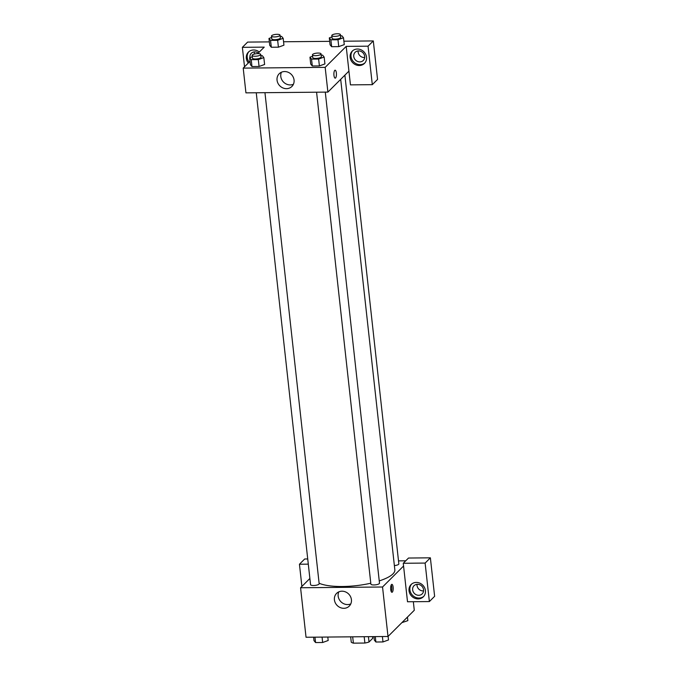 <?xml version="1.0" encoding="UTF-8"?>
<svg xmlns="http://www.w3.org/2000/svg" width="677" height="677" viewBox="0 0 677 677"><rect width="100%" height="100%" fill="white"/><g stroke="black" fill="none" stroke-linecap="round" stroke-linejoin="round"><path stroke-width="1.02" d="M364.184 636.71L364.886 643.04L353.386 643.15A11.17 3.173 -6.3 0 1 351.261 642.177L350.669 636.837M372.519 636.634L372.705 638.335L369.016 642.016A11.17 3.173 -6.3 0 1 364.886 643.04M368.432 636.676L369.016 642.016M352.683 636.82L353.386 643.15M413.342 601.718L414.282 610.273L388.006 636.49L306.038 637.252L300.571 587.754L309.88 578.48M308.297 564.153L299.446 564.237L301.891 586.443M299.446 564.237L304.701 558.99L307.722 558.965M334.413 599.83A8.987 8.116 45.1 0 1 336.579 593.39A8.987 8.116 45.1 0 1 348.663 594.025A8.987 8.116 45.1 0 1 349.264 606.11A8.987 8.116 45.1 0 1 340.294 607.591A8.987 8.116 45.1 0 1 334.413 599.83M403.568 566.023L407.512 601.768L429.37 601.565L425.122 563.078L403.264 563.272L403.568 566.023L382.539 587.001L388.006 636.49M382.539 587.001L300.571 587.754M338.796 591.876A8.987 8.116 -134.9 0 0 338.161 596.098A8.987 8.116 -134.9 0 0 350.796 603.901M393.125 587.12A3.969 1.278 -90.5 0 1 391.958 592.29A3.969 1.278 -90.5 0 1 390.646 588.33A3.969 1.278 -90.5 0 1 391.89 584.353A3.969 1.278 -90.5 0 1 393.125 587.12M391.264 591.664A3.969 1.278 89.5 0 0 391.755 587.137A3.969 1.278 89.5 0 0 391.204 584.987M418.132 598.917A8.657 7.819 45.1 0 1 409.881 593.661A8.657 7.819 45.1 0 1 411.108 584.539A8.657 7.819 45.1 0 1 422.761 585.148A8.657 7.819 45.1 0 1 423.337 596.801A8.657 7.819 45.1 0 1 418.132 598.917M411.565 584.124A8.657 7.819 -134.9 0 0 410.914 593.094A8.657 7.819 -134.9 0 0 419.012 598.045A8.657 7.819 -134.9 0 0 423.76 596.344M412.64 589.845A5.771 5.213 45.1 0 1 414.028 585.707A5.771 5.213 45.1 0 1 419.791 584.759A5.771 5.213 45.1 0 1 423.565 589.743A5.771 5.213 45.1 0 1 422.177 593.881A5.771 5.213 45.1 0 1 416.414 594.829A5.771 5.213 45.1 0 1 412.64 589.845M423.574 590.894A5.771 5.213 45.1 0 1 417.015 584.319M429.37 601.565L434.626 596.319L430.377 557.831L408.519 558.034L403.264 563.272M425.122 563.078L430.377 557.831M398.508 560.878L405.735 560.81M394.378 565.591A4.324 1.227 -6.3 0 0 398.635 564.305A4.324 1.227 -6.3 0 0 398.838 563.865L344.881 75.164M256.253 92.757L310.565 584.674A4.324 1.227 -6.3 0 0 314.263 585.487A4.324 1.227 -6.3 0 0 318.96 584.158A4.324 1.227 -6.3 0 0 319.163 583.718L264.952 92.681M316.582 92.207L370.886 584.116A4.324 1.227 -6.3 0 0 374.593 584.928A4.324 1.227 -6.3 0 0 379.289 583.599A4.324 1.227 -6.3 0 0 379.492 583.168L325.282 92.123M379.238 580.917A40.392 11.484 -6.3 0 0 392.948 573.918A40.392 11.484 -6.3 0 0 394.843 569.839L340.692 79.336M319.112 583.227A40.392 11.484 -6.3 0 0 370.784 583.219M348.926 71.127L350.449 84.87L372.299 84.667L368.051 46.18L346.192 46.383L348.926 71.127L327.896 92.097L245.937 92.859L243.204 68.115L250.033 61.302M254.307 51.884A5.771 5.213 -134.9 0 0 254.51 54.016M358.125 50.927A5.771 5.213 -134.9 0 0 364.683 57.503M372.299 84.667L377.554 79.429L373.306 40.933L343.882 41.204M329.691 41.339L283.561 41.762M269.361 41.889L247.63 42.092L242.374 47.339L264.233 47.136L257.734 53.618M249.957 57.63A5.771 5.213 45.1 0 1 249.931 57.41A5.771 5.213 45.1 0 1 251.319 53.271A5.771 5.213 45.1 0 1 258.326 53.026M248.865 51.689A8.657 7.819 -134.9 0 0 249.195 62.14M248.315 63.012A8.657 7.819 45.1 0 1 248.408 52.104A8.657 7.819 45.1 0 1 259.316 52.044M364.675 56.352A5.771 5.213 45.1 0 1 363.287 60.49A5.771 5.213 45.1 0 1 355.527 60.084A5.771 5.213 45.1 0 1 355.137 52.315A5.771 5.213 45.1 0 1 360.909 51.367A5.771 5.213 45.1 0 1 364.675 56.352M352.683 50.733A8.657 7.819 -134.9 0 0 352.023 59.694A8.657 7.819 -134.9 0 0 360.122 64.653A8.657 7.819 -134.9 0 0 364.869 62.944M359.25 65.525A8.657 7.819 45.1 0 1 350.999 60.27A8.657 7.819 45.1 0 1 352.226 51.147A8.657 7.819 45.1 0 1 363.871 51.757A8.657 7.819 45.1 0 1 364.454 63.401A8.657 7.819 45.1 0 1 359.25 65.525M368.051 46.18L373.306 40.933M244.524 66.795L242.374 47.339M280.219 36.389L281.598 36.38L283.181 38.31L283.934 45.19L278.416 47.187L271.316 47.255L269.734 45.317L268.981 38.445L271.629 37.489M260.873 55.692L262.253 55.675L263.835 57.613L264.605 64.484M264.589 64.484L259.071 66.481L251.971 66.549L250.388 64.62L249.635 57.74L252.284 56.783M321.194 55.133L322.582 55.125L324.156 57.054L324.926 63.926L319.4 65.931L312.3 65.991L310.709 64.061L309.964 57.19L312.605 56.225M344.263 44.614L338.745 46.628L331.645 46.696L330.054 44.767M346.192 46.383L325.172 67.353L243.204 68.115M277.045 80.182A8.987 8.116 45.1 0 1 279.212 73.751A8.987 8.116 45.1 0 1 291.296 74.377A8.987 8.116 45.1 0 1 291.897 86.47A8.987 8.116 45.1 0 1 282.918 87.942A8.987 8.116 45.1 0 1 277.045 80.182M325.172 67.353L327.896 92.097M281.429 72.227A8.987 8.116 -134.9 0 0 280.786 76.45A8.987 8.116 -134.9 0 0 293.42 84.253M335.2 78.143A3.969 1.278 89.5 0 0 336.367 72.972A3.969 1.278 -90.5 0 1 335.2 78.143A3.969 1.278 -90.5 0 1 333.888 74.182A3.969 1.278 -90.5 0 1 335.123 70.205A3.969 1.278 -90.5 0 1 336.367 72.972A3.969 1.278 89.5 0 0 335.123 70.205M324.156 57.054L318.639 59.051L311.538 59.119L309.964 57.19M312.452 54.845L312.757 57.596A4.324 1.227 -6.3 0 0 316.464 58.408A4.324 1.227 -6.3 0 0 321.16 57.08A4.324 1.227 -6.3 0 0 321.363 56.648L321.059 53.898A4.324 1.227 -6.3 0 0 316.624 53.144A4.324 1.227 -6.3 0 0 312.452 54.845A4.324 1.227 -6.3 0 0 316.159 55.658A4.324 1.227 -6.3 0 0 320.856 54.329A4.324 1.227 -6.3 0 0 321.059 53.898M318.639 59.051L319.4 65.931L312.3 65.991L310.718 64.061M311.538 59.119L312.3 65.991M263.835 57.613L258.309 59.61L251.218 59.678L249.635 57.74M252.132 55.404L252.436 58.154A4.324 1.227 -6.3 0 0 256.134 58.958A4.324 1.227 -6.3 0 0 260.831 57.638A4.324 1.227 -6.3 0 0 261.034 57.198L260.73 54.456A4.324 1.227 -6.3 0 0 256.295 53.703A4.324 1.227 -6.3 0 0 252.132 55.404A4.324 1.227 -6.3 0 0 255.83 56.216A4.324 1.227 -6.3 0 0 260.527 54.888A4.324 1.227 -6.3 0 0 260.73 54.456M258.309 59.61L259.071 66.481L251.971 66.549L250.397 64.62M251.218 59.678L251.971 66.549M340.539 35.839L341.927 35.822L343.501 37.76L337.984 39.757L330.884 39.825L329.31 37.887L331.95 36.93M331.798 35.551L332.102 38.293A4.324 1.227 -6.3 0 0 335.809 39.105A4.324 1.227 -6.3 0 0 340.506 37.785A4.324 1.227 -6.3 0 0 340.709 37.345L340.404 34.595A4.324 1.227 -6.3 0 0 335.97 33.85A4.324 1.227 -6.3 0 0 331.798 35.551A4.324 1.227 -6.3 0 0 335.504 36.355A4.324 1.227 -6.3 0 0 340.201 35.035A4.324 1.227 -6.3 0 0 340.404 34.595M329.31 37.887L330.063 44.758L331.645 46.696L338.745 46.628L337.984 39.757M343.501 37.76L344.263 44.631M330.884 39.825L331.645 46.696M283.181 38.31L277.655 40.315L270.563 40.375L268.981 38.445M271.477 36.101L271.782 38.851A4.324 1.227 -6.3 0 0 275.48 39.664A4.324 1.227 -6.3 0 0 280.176 38.344A4.324 1.227 -6.3 0 0 280.38 37.904L280.075 35.153A4.324 1.227 -6.3 0 0 275.641 34.409A4.324 1.227 -6.3 0 0 271.477 36.101A4.324 1.227 -6.3 0 0 275.175 36.913A4.324 1.227 -6.3 0 0 279.872 35.593A4.324 1.227 -6.3 0 0 280.075 35.153M277.655 40.315L278.416 47.187L271.316 47.255L269.742 45.317M270.563 40.375L271.316 47.255M388.116 636.38L388.513 639.943L382.987 641.94L375.887 642.008L374.313 640.07L373.932 636.625M382.395 636.541L382.987 641.94M375.295 636.608L375.887 642.008M327.803 637.049L328.184 640.493L322.667 642.498L315.567 642.558L313.984 640.628L313.612 637.175M322.066 637.099L322.667 642.498M314.974 637.167L315.567 642.558M407.461 617.077L407.85 620.64L401.884 622.645"/></g></svg>
